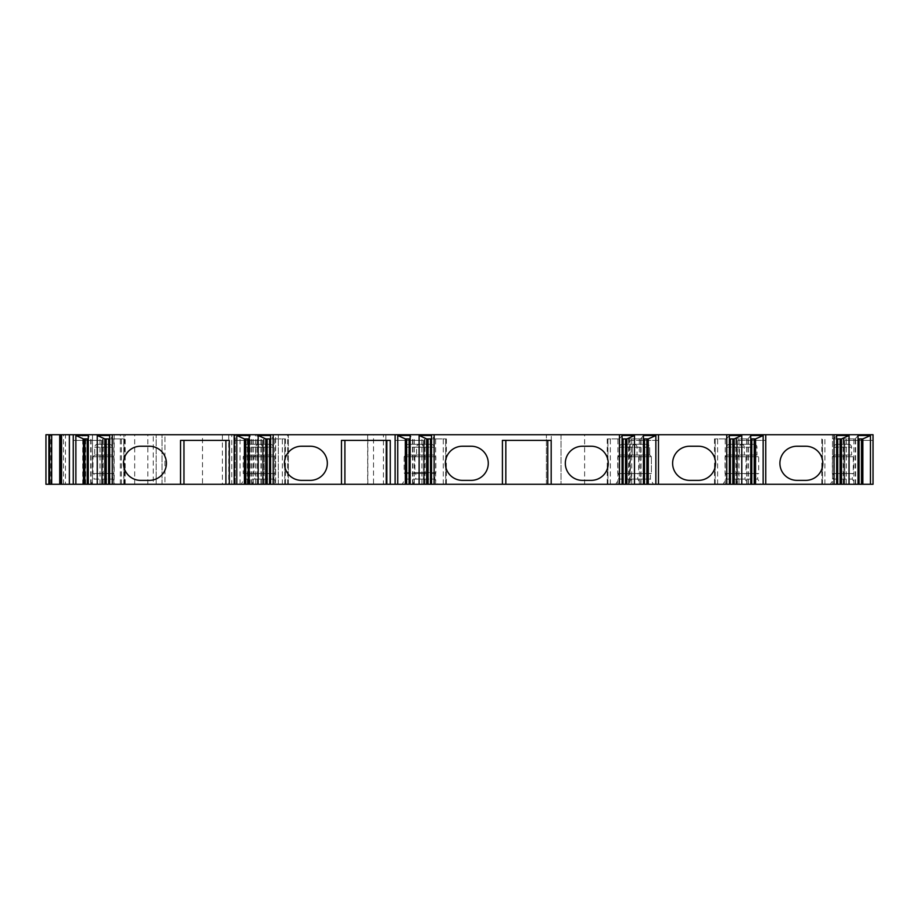 <?xml version="1.0" encoding="UTF-8"?>
<svg xmlns="http://www.w3.org/2000/svg" width="919" height="919" viewBox="0 0 919 919"><rect width="100%" height="100%" fill="white"/><g stroke="black" fill="none" stroke-linecap="round" stroke-linejoin="round"><path stroke-width="0.69" stroke-dasharray="4.59 3.45" d="M858.024 484.279L843.171 484.279L858.024 484.279M873.05 484.279L844.768 484.279L844.768 440.385L873.05 440.385L844.768 440.385L844.768 484.279L873.05 484.279L546.403 484.279L561.038 484.279L561.038 434.721L551.285 434.721L551.285 484.279L561.038 484.279L561.038 434.721L546.403 434.721L658.475 434.721L658.475 484.279L630.181 484.279L630.181 440.385L658.475 440.385L658.475 434.721L873.05 434.721L873.05 484.279M367.669 434.721L367.669 484.279L373.528 484.279L373.528 434.721L383.418 434.721L383.418 484.279L551.285 484.279M383.418 484.279L367.841 484.279L367.841 434.721M373.528 484.279L385.865 484.279L385.865 434.721L82.744 434.721L82.744 484.279L231.76 484.279L231.76 434.721M231.76 484.279L385.865 484.279L385.865 434.721L373.528 434.721M45.95 484.279L82.744 484.279M65.467 434.721L123.939 434.721L123.939 484.279L61.573 484.279L124.513 484.279L109.66 484.279L112.084 484.279L112.084 434.721L65.467 434.721L65.467 484.279M123.939 484.279L153.243 484.279L153.243 434.721L156.161 434.721L112.084 434.721M104.835 438.914L112.084 438.914L112.084 484.279L153.243 484.279M73.256 484.279L101.549 484.279L73.256 484.279L73.256 434.721M88.281 484.279L103.135 484.279L88.281 484.279M234.196 484.279L262.478 484.279L234.196 484.279L234.196 434.721M249.221 484.279L264.075 484.279L249.221 484.279M270.6 484.279L285.453 484.279L270.6 484.279M395.124 484.279L423.406 484.279L395.124 484.279L395.124 434.721M410.15 484.279L425.003 484.279L410.15 484.279M431.528 484.279L446.381 484.279L431.528 484.279M622.071 484.279L607.218 484.279L622.071 484.279M643.449 484.279L628.596 484.279L643.449 484.279M658.475 484.279L630.181 484.279L630.181 440.385L658.475 440.385L658.475 484.279L658.475 434.721M729.364 484.279L714.5 484.279L729.364 484.279M750.743 484.279L735.889 484.279L750.743 484.279M765.757 484.279L765.757 440.385L737.475 440.385L737.475 484.279L765.757 484.279L737.475 484.279L737.475 440.385L765.757 440.385L765.757 434.721M836.646 484.279L821.793 484.279L836.646 484.279M412.872 484.279L437.858 484.279L412.872 484.279L415.847 479.109L434.871 479.109L437.858 484.279M402.143 484.279L427.128 484.279L402.143 484.279L405.13 479.109L424.141 479.109L427.128 484.279M251.932 484.279L276.929 484.279L251.932 484.279L254.919 479.109L273.942 479.109L276.929 484.279M241.203 484.279L266.2 484.279L241.203 484.279L244.19 479.109L263.213 479.109L266.2 484.279M91.004 484.279L115.989 484.279L91.004 484.279L93.991 479.109L113.003 479.109L115.989 484.279M615.741 484.279L640.727 484.279L615.741 484.279L618.728 479.109L637.752 479.109L640.727 484.279L640.692 438.914L643.449 438.914M628.424 484.279L653.409 484.279L628.424 484.279L653.409 484.279L628.424 484.279L631.41 479.109L650.422 479.109L653.409 484.279L650.422 479.109L631.41 479.109L628.424 484.279M723.035 484.279L748.02 484.279L723.035 484.279L726.01 479.109L745.033 479.109L748.02 484.279M735.705 484.279L760.702 484.279L735.705 484.279L738.692 479.109L757.716 479.109L760.702 484.279M830.316 484.279L855.313 484.279L830.316 484.279L833.303 479.109L852.327 479.109L855.313 484.279M247.268 484.279L247.268 434.721L257.021 434.721L257.021 484.279L162.02 484.279L164.938 484.279L164.938 434.721L202.49 434.721L202.49 484.279L235.241 484.279L235.241 434.721L202.49 434.721M257.021 484.279L256.975 434.721L235.172 434.721M235.172 484.279L256.975 484.279M202.49 484.279L164.938 484.279L164.938 434.721L247.268 434.721M415.847 479.109L434.871 479.109L434.871 473.549L415.847 473.549L415.847 479.109M434.871 473.549A0.976 0.976 0 0 0 435.847 472.573L414.883 472.573L435.847 472.573L435.847 456.72L414.883 456.72L414.883 472.573A0.976 0.976 0 0 0 415.847 473.549L434.871 473.549M414.883 456.72L435.847 456.72L434.136 455.008L416.583 455.008L414.883 456.72M416.583 455.008L434.136 455.008L434.136 447.208A2.929 2.929 0 0 0 431.218 444.279L419.512 444.279A2.929 2.929 0 0 0 416.583 447.208L416.583 455.008M419.512 444.279L431.218 444.279M405.13 479.109L424.141 479.109L424.141 473.549L405.13 473.549L405.13 479.109M424.141 473.549A0.976 0.976 0 0 0 425.118 472.573L404.153 472.573L425.118 472.573L425.118 456.72L404.153 456.72L404.153 472.573A0.976 0.976 0 0 0 405.13 473.549L424.141 473.549M404.153 456.72L425.118 456.72L423.406 455.008L405.853 455.008L404.153 456.72M405.853 455.008L423.406 455.008L423.406 447.208A2.929 2.929 0 0 0 420.488 444.279L408.783 444.279A2.929 2.929 0 0 0 405.853 447.208L405.853 455.008M408.783 444.279L420.488 444.279M254.919 479.109L273.942 479.109L273.942 473.549L254.919 473.549L254.919 479.109M254.919 473.549L273.942 473.549M253.943 473.549L274.919 473.549L253.943 473.549L253.943 456.72L274.919 456.72L274.919 473.549M253.943 456.72L274.919 456.72L273.207 455.008L255.654 455.008L253.943 456.72M255.654 455.008L273.207 455.008L273.207 447.208A2.929 2.929 0 0 0 270.278 444.279L258.572 444.279A2.929 2.929 0 0 0 255.654 447.208L255.654 455.008M258.572 444.279L270.278 444.279M244.19 479.109L263.213 479.109L263.213 473.549L244.19 473.549L244.19 479.109M244.19 473.549L263.213 473.549M243.213 473.549L264.19 473.549L243.213 473.549L243.213 456.72L264.19 456.72L264.19 473.549M243.213 456.72L264.19 456.72L262.478 455.008L244.925 455.008L243.213 456.72M244.925 455.008L262.478 455.008L262.478 447.208A2.929 2.929 0 0 0 259.549 444.279L247.843 444.279A2.929 2.929 0 0 0 244.925 447.208L244.925 455.008M247.843 444.279L259.549 444.279M93.991 479.109L113.003 479.109L113.003 473.549L93.991 473.549L93.991 479.109M93.991 473.549L113.003 473.549M93.014 473.549L113.979 473.549L93.014 473.549L93.014 456.72L113.979 456.72L113.979 473.549M93.014 456.72L113.979 456.72L112.279 455.008L94.714 455.008L93.014 456.72M94.714 455.008L112.279 455.008L112.279 447.208A2.929 2.929 0 0 0 109.35 444.279L97.644 444.279A2.929 2.929 0 0 0 94.714 447.208L94.714 455.008M97.644 444.279L109.35 444.279M618.728 479.109L637.752 479.109L637.752 473.549L618.728 473.549L618.728 479.109M618.728 473.549L637.752 473.549M617.752 473.549L638.716 473.549L617.752 473.549L617.752 456.72L638.716 456.72L638.716 473.549M617.752 456.72L638.716 456.72L637.016 455.008L619.463 455.008L617.752 456.72M619.463 455.008L637.016 455.008L637.016 447.208A2.929 2.929 0 0 0 634.087 444.279L622.381 444.279A2.929 2.929 0 0 0 619.463 447.208L619.463 455.008M622.381 444.279L634.087 444.279M631.41 473.549L631.41 479.109L650.422 479.109L650.422 473.549L650.422 479.109L631.41 479.109L631.41 473.549L650.422 473.549L631.41 473.549M630.434 473.549L651.399 473.549L630.434 473.549L651.399 473.549L651.399 456.72L651.399 473.549L630.434 473.549L630.434 456.72L651.399 456.72L630.434 456.72L630.434 473.549M632.134 455.008L630.434 456.72L651.399 456.72L649.699 455.008L651.399 456.72L630.434 456.72L632.134 455.008L649.699 455.008L632.134 455.008L649.699 455.008L649.699 447.208L649.699 455.008L632.134 455.008L632.134 447.208L632.134 455.008M635.063 444.279A2.929 2.929 0 0 0 632.134 447.208L649.699 447.208A2.929 2.929 0 0 0 646.769 444.279A2.929 2.929 0 0 1 649.699 447.208L632.134 447.208A2.929 2.929 0 0 1 635.063 444.279L646.769 444.279L635.063 444.279M726.01 479.109L745.033 479.109L745.033 473.549L726.01 473.549L726.01 479.109M726.01 473.549L745.033 473.549M725.045 473.549L746.01 473.549L725.045 473.549L725.045 456.72L746.01 456.72L746.01 473.549M725.045 456.72L746.01 456.72L744.298 455.008L726.745 455.008L725.045 456.72M726.745 455.008L744.298 455.008L744.298 447.208A2.929 2.929 0 0 0 741.38 444.279L729.675 444.279A2.929 2.929 0 0 0 726.745 447.208L726.745 455.008M729.675 444.279L741.38 444.279M738.692 479.109L757.716 479.109L757.716 473.549L738.692 473.549L738.692 479.109M738.692 473.549L757.716 473.549M737.716 473.549L758.692 473.549L737.716 473.549L737.716 456.72L758.692 456.72L758.692 473.549M737.716 456.72L758.692 456.72L756.98 455.008L739.427 455.008L737.716 456.72M739.427 455.008L756.98 455.008L756.98 447.208A2.929 2.929 0 0 0 754.062 444.279L742.357 444.279A2.929 2.929 0 0 0 739.427 447.208L739.427 455.008M742.357 444.279L754.062 444.279M833.303 479.109L852.327 479.109L852.327 473.549L833.303 473.549L833.303 479.109M833.303 473.549L852.327 473.549M832.327 473.549L853.303 473.549L832.327 473.549L832.327 456.72L853.303 456.72L853.303 473.549M832.327 456.72L853.303 456.72L851.591 455.008L834.038 455.008L832.327 456.72M834.038 455.008L851.591 455.008L851.591 447.208A2.929 2.929 0 0 0 848.662 444.279L836.956 444.279A2.929 2.929 0 0 0 834.038 447.208L834.038 455.008M836.956 444.279L848.662 444.279M162.02 484.279L162.02 434.721L162.02 484.279M275.643 434.721L278.319 434.721L275.643 434.721L275.643 484.279L275.643 434.721M383.418 434.721L551.285 434.721M123.939 434.721L153.243 434.721M50.832 484.279L50.832 434.721L45.95 434.721M50.832 434.721L82.744 434.721M287.693 484.279L287.693 434.721M288.325 484.279L288.325 434.721L288.325 484.279M546.403 484.279L546.403 434.721L546.403 484.279M584.622 484.279L584.622 434.721M836.646 435.514L833.889 438.914L832.511 438.914L832.511 484.279L832.476 434.721M858.024 435.514L855.267 438.914L858.024 438.914M855.267 484.279L855.267 438.914L843.171 438.914L862.849 438.914M861.471 484.279L861.471 438.914M846.296 484.279L846.296 438.914M853.889 484.279L853.889 438.914M833.889 484.279L833.889 438.914L836.646 438.914M832.511 438.914L841.471 438.914M840.092 484.279L840.092 438.914M824.917 484.279L824.917 438.914M750.743 435.514L747.974 438.914L750.743 438.914M747.974 484.279L747.974 438.914L735.889 438.914L755.567 438.914M754.189 484.279L754.189 438.914M739.014 484.279L739.014 438.914M746.596 484.279L746.596 438.914M729.364 435.514L726.596 438.914L729.364 438.914M726.596 484.279L726.596 438.914L714.5 438.914L734.189 438.914M732.811 484.279L732.811 438.914M717.636 484.279L717.636 438.914M725.217 484.279L725.217 438.914M643.449 435.514L640.692 438.914L629.308 438.914L648.274 438.914M629.308 438.914L628.596 438.914L629.308 438.914L629.308 484.279L629.308 438.914M646.896 484.279L646.896 438.914M631.721 484.279L631.721 438.914M639.314 484.279L639.314 438.914M622.071 435.514L619.314 438.914L622.071 438.914M619.314 484.279L619.314 438.914L607.218 438.914L626.896 438.914M625.517 484.279L625.517 438.914M610.342 484.279L610.342 438.914M617.936 484.279L617.936 438.914M462.429 446.232A17.07 17.07 0 0 0 445.359 463.302A17.07 17.07 0 0 0 462.429 480.373L471.206 480.373A17.07 17.07 0 0 0 488.276 463.302A17.07 17.07 0 0 0 471.206 446.232L462.429 446.232M582.393 446.232A17.07 17.07 0 0 0 565.323 463.302A17.07 17.07 0 0 0 582.393 480.373L591.17 480.373A17.07 17.07 0 0 0 608.24 463.302A17.07 17.07 0 0 0 591.17 446.232L582.393 446.232M502.417 440.385L551.182 440.385M547.77 484.279L547.77 440.385M505.829 484.279L505.829 440.385M431.528 438.914L434.285 438.914L431.528 435.514M426.703 438.914L446.381 438.914L434.285 438.914L434.285 484.279M435.663 484.279L435.663 438.914M443.257 484.279L443.257 438.914M428.082 484.279L428.082 438.914M412.907 484.279L412.907 438.914L410.15 435.514M410.15 438.914L405.325 438.914M414.285 484.279L414.285 438.914M421.878 484.279L421.878 438.914M406.703 484.279L406.703 438.914M423.406 440.385L395.124 440.385L423.406 440.385L423.406 484.279L423.406 440.385M301.489 446.232A17.07 17.07 0 0 0 284.419 463.302A17.07 17.07 0 0 0 301.489 480.373L310.266 480.373A17.07 17.07 0 0 0 327.336 463.302A17.07 17.07 0 0 0 310.266 446.232L301.489 446.232M341.477 440.385L390.253 440.385M386.842 484.279L386.842 440.385M344.901 484.279L344.901 440.385M270.6 438.914L273.357 438.914L270.6 435.514M265.775 438.914L285.453 438.914L273.357 438.914L273.357 484.279M274.735 484.279L274.735 438.914M282.317 484.279L282.317 438.914M267.153 484.279L267.153 438.914M251.978 484.279L251.978 438.914L249.221 435.514M249.221 438.914L244.385 438.914M253.357 484.279L253.357 438.914M260.939 484.279L260.939 438.914M245.764 484.279L245.764 438.914M262.478 440.385L234.196 440.385L262.478 440.385L262.478 484.279L262.478 440.385M140.561 446.232A17.07 17.07 0 0 0 123.491 463.302A17.07 17.07 0 0 0 140.561 480.373L149.338 480.373A17.07 17.07 0 0 0 166.408 463.302A17.07 17.07 0 0 0 149.338 446.232L140.561 446.232M180.549 440.385L229.313 440.385M225.902 484.279L225.902 440.385M183.961 484.279L183.961 440.385M109.66 438.914L112.428 438.914L109.66 435.514M112.084 438.914L124.513 438.914L112.428 438.914L112.428 484.279M113.807 484.279L113.807 438.914M121.388 484.279L121.388 438.914M106.213 484.279L106.213 438.914M91.038 484.279L91.038 438.914L88.281 435.514M88.281 438.914L83.457 438.914M92.417 484.279L92.417 438.914M100.01 484.279L100.01 438.914M84.835 484.279L84.835 438.914M101.549 440.385L73.256 440.385L101.549 440.385L101.549 484.279L101.549 440.385M134.691 484.279L134.691 434.721M156.161 484.279L156.161 434.721L156.161 484.279M689.687 446.232A17.07 17.07 0 0 0 672.616 463.302A17.07 17.07 0 0 0 689.687 480.373L698.463 480.373A17.07 17.07 0 0 0 715.533 463.302A17.07 17.07 0 0 0 698.463 446.232L689.687 446.232M796.968 446.232A17.07 17.07 0 0 0 779.909 463.302A17.07 17.07 0 0 0 796.968 480.373L805.756 480.373A17.07 17.07 0 0 0 822.815 463.302A17.07 17.07 0 0 0 805.756 446.232L796.968 446.232M416.583 447.208L434.136 447.208L416.583 447.208M405.853 447.208L423.406 447.208L405.853 447.208M255.654 447.208L273.207 447.208L255.654 447.208M244.925 447.208L262.478 447.208L244.925 447.208M94.714 447.208L112.279 447.208L94.714 447.208M619.463 447.208L637.016 447.208L619.463 447.208M726.745 447.208L744.298 447.208L726.745 447.208M739.427 447.208L756.98 447.208L739.427 447.208M834.038 447.208L851.591 447.208L834.038 447.208M235.241 484.279L235.241 434.721M240.043 484.279L240.043 434.721M278.319 484.279L278.319 434.721L278.319 484.279M855.612 484.279L855.612 438.914M843.883 484.279L843.883 438.914L843.883 484.279M834.234 484.279L834.234 438.914M822.505 484.279L822.505 438.914L822.505 484.279M748.319 484.279L748.319 438.914M736.601 484.279L736.601 438.914L736.601 484.279M726.94 484.279L726.94 438.914M715.223 484.279L715.223 438.914L715.223 484.279M641.037 484.279L641.037 438.914M619.659 484.279L619.659 438.914M607.93 484.279L607.93 438.914L607.93 484.279M445.669 484.279L445.669 438.914L445.669 484.279M433.94 484.279L433.94 438.914M424.291 484.279L424.291 438.914L424.291 484.279M412.562 484.279L412.562 438.914M284.741 484.279L284.741 438.914L284.741 484.279M273.012 484.279L273.012 438.914M263.351 484.279L263.351 438.914L263.351 484.279M251.634 484.279L251.634 438.914M123.801 484.279L123.801 438.914L123.801 484.279M102.423 484.279L102.423 438.914L102.423 484.279M90.694 484.279L90.694 438.914M147.844 484.279L147.844 434.721M114.186 434.721L114.186 484.279M85.639 484.279L85.639 434.721M84.18 484.279L84.18 434.721M63.503 484.279L63.503 434.721M92.497 434.721L92.497 484.279M120.343 484.279L120.343 434.721M125.214 484.279L125.214 434.721M222.375 434.721L222.375 484.279M228.751 434.721L228.751 484.279M255.448 484.279L255.448 434.721M261.26 484.279L261.26 434.721M250.186 484.279L250.186 434.721M245.327 484.279L245.327 434.721M843.171 438.914L843.171 484.279M821.793 438.914L821.793 484.279M735.889 438.914L735.889 484.279M714.5 438.914L714.5 484.279M628.596 438.914L628.596 484.279M607.218 438.914L607.218 484.279M446.381 438.914L446.381 484.279M425.003 438.914L425.003 484.279M285.453 438.914L285.453 484.279M264.075 438.914L264.075 484.279M124.513 438.914L124.513 484.279M103.135 438.914L103.135 484.279"/><path stroke-width="1.38" d="M619.452 434.721L619.452 484.279L873.05 484.279L873.05 434.721L434.147 434.721L434.147 484.279L431.528 484.279L431.528 435.514L419.121 435.514L426.703 438.914L431.528 438.914M48.879 484.279L45.95 484.279L45.95 434.721L61.573 434.721L61.573 484.279L48.879 484.279L48.879 434.721M431.528 484.279L61.573 484.279M619.452 484.279L434.147 484.279M61.573 434.721L434.147 434.721M858.024 484.279L858.024 435.514L870.442 435.514L870.442 484.279M849.053 484.279L849.053 435.514L836.646 435.514L836.646 484.279M834.038 484.279L834.038 434.721M858.024 438.914L862.849 438.914L870.442 435.514M862.849 484.279L862.849 438.914M861.471 484.279L861.471 438.914M841.471 484.279L841.471 438.914L849.053 435.514M836.646 438.914L841.471 438.914M840.092 484.279L840.092 438.914M796.968 446.232A17.07 17.07 0 0 0 779.909 463.302A17.07 17.07 0 0 0 796.968 480.373L805.756 480.373A17.07 17.07 0 0 0 822.815 463.302A17.07 17.07 0 0 0 805.756 446.232L796.968 446.232M765.757 484.279L765.757 434.721M750.743 484.279L750.743 435.514L763.149 435.514L763.149 484.279M741.771 484.279L741.771 435.514L729.364 435.514L729.364 484.279M726.745 484.279L726.745 434.721M750.743 438.914L755.567 438.914L763.149 435.514M755.567 484.279L755.567 438.914M754.189 484.279L754.189 438.914M734.189 484.279L734.189 438.914L741.771 435.514M729.364 438.914L734.189 438.914M732.811 484.279L732.811 438.914M689.687 446.232A17.07 17.07 0 0 0 672.616 463.302A17.07 17.07 0 0 0 689.687 480.373L698.463 480.373A17.07 17.07 0 0 0 715.533 463.302A17.07 17.07 0 0 0 698.463 446.232L689.687 446.232M658.475 484.279L658.475 434.721M643.449 484.279L643.449 435.514L655.856 435.514L655.856 484.279M634.478 484.279L634.478 435.514L622.071 435.514L622.071 484.279M643.449 438.914L648.274 438.914L655.856 435.514M648.274 484.279L648.274 438.914M646.896 484.279L646.896 438.914M626.896 484.279L626.896 438.914L634.478 435.514M622.071 438.914L626.896 438.914M625.517 484.279L625.517 438.914M502.417 484.279L502.417 440.385L551.182 440.385L551.182 484.279M462.429 446.232A17.07 17.07 0 0 0 445.359 463.302A17.07 17.07 0 0 0 462.429 480.373L471.206 480.373A17.07 17.07 0 0 0 488.276 463.302A17.07 17.07 0 0 0 471.206 446.232L462.429 446.232M582.393 446.232A17.07 17.07 0 0 0 565.323 463.302A17.07 17.07 0 0 0 582.393 480.373L591.17 480.373A17.07 17.07 0 0 0 608.24 463.302A17.07 17.07 0 0 0 591.17 446.232L582.393 446.232M547.77 484.279L547.77 440.385M505.829 484.279L505.829 440.385M419.121 484.279L419.121 435.514M410.15 484.279L410.15 435.514L397.743 435.514L405.325 438.914L410.15 438.914M397.743 484.279L397.743 435.514M395.124 484.279L395.124 434.721M428.082 484.279L428.082 438.914M426.703 484.279L426.703 438.914M406.703 484.279L406.703 438.914M405.325 484.279L405.325 438.914M341.477 484.279L341.477 440.385L390.253 440.385L390.253 484.279M273.207 484.279L273.207 434.721M301.489 446.232A17.07 17.07 0 0 0 284.419 463.302A17.07 17.07 0 0 0 301.489 480.373L310.266 480.373A17.07 17.07 0 0 0 327.336 463.302A17.07 17.07 0 0 0 310.266 446.232L301.489 446.232M386.842 484.279L386.842 440.385M344.901 484.279L344.901 440.385M258.182 484.279L258.182 435.514L270.6 435.514L270.6 484.279M249.221 484.279L249.221 435.514L236.803 435.514L244.385 438.914L249.221 438.914M236.803 484.279L236.803 435.514M234.196 484.279L234.196 434.721M258.182 435.514L265.775 438.914L270.6 438.914M267.153 484.279L267.153 438.914M265.775 484.279L265.775 438.914M245.764 484.279L245.764 438.914M244.385 484.279L244.385 438.914M180.549 484.279L180.549 440.385L229.313 440.385L229.313 484.279M112.279 484.279L112.279 434.721M140.561 446.232A17.07 17.07 0 0 0 123.491 463.302A17.07 17.07 0 0 0 140.561 480.373L149.338 480.373A17.07 17.07 0 0 0 166.408 463.302A17.07 17.07 0 0 0 149.338 446.232L140.561 446.232M225.902 484.279L225.902 440.385M183.961 484.279L183.961 440.385M97.253 484.279L97.253 435.514L109.66 435.514L109.66 484.279M88.281 484.279L88.281 435.514L75.875 435.514L83.457 438.914L88.281 438.914M75.875 484.279L75.875 435.514M73.256 484.279L73.256 434.721M97.253 435.514L104.835 438.914L109.66 438.914M106.213 484.279L106.213 438.914M104.835 484.279L104.835 438.914M84.835 484.279L84.835 438.914M83.457 484.279L83.457 438.914M60.585 484.279L60.585 434.721L60.585 484.279M45.95 484.279L45.95 434.721M859.058 484.279L859.058 438.914M837.68 484.279L837.68 438.914M751.776 484.279L751.776 438.914M730.387 484.279L730.387 438.914M644.483 484.279L644.483 438.914M623.105 484.279L623.105 438.914M430.494 484.279L430.494 438.914M409.116 484.279L409.116 438.914M269.566 484.279L269.566 438.914M248.187 484.279L248.187 438.914M108.626 484.279L108.626 438.914M87.248 484.279L87.248 438.914M69.373 434.721L69.373 484.279M59.724 434.721L59.724 484.279M51.682 434.721L51.682 484.279M49.615 434.721L49.615 484.279"/></g></svg>
